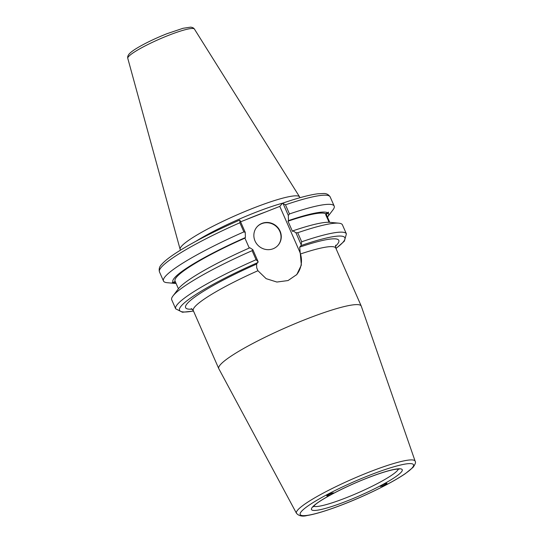 <?xml version="1.0" encoding="UTF-8"?>
<svg xmlns="http://www.w3.org/2000/svg" width="543" height="543" viewBox="0 0 543 543"><rect width="100%" height="100%" fill="white"/><g stroke="black" fill="none" stroke-linecap="round" stroke-linejoin="round"><path stroke-width="0.81" d="M326.818 495.623C329.329 493.974 331.542 493.051 333.463 492.854C333.897 493.363 326.852 496.458 326.743 495.807L326.818 495.623M386.887 483.623C384.363 485.279 382.15 486.202 380.236 486.392C379.829 485.87 386.874 482.781 386.962 483.44L386.887 483.623M415.144 461.211L361.285 306.164A77.805 10.555 156.3 0 0 361.238 306.062A77.805 10.555 156.3 0 0 295.677 323.424A77.805 10.555 156.3 0 0 220.336 364.747A77.805 10.555 156.3 0 0 218.761 368.602A77.805 10.555 156.3 0 0 218.809 368.704L296.478 513.305C298.928 516.02 302.478 516.76 307.134 515.517C320.166 513.468 343.997 504.705 363.552 495.861C381.308 487.845 395.209 480.46 405.261 473.706L413.08 467.34C415.32 464.163 416.006 462.12 415.144 461.211A64.8 8.79 156.3 0 0 368.67 472.274A64.8 8.79 156.3 0 0 297.747 510.006A64.8 8.79 156.3 0 0 296.478 513.305M335.988 248.524L344.364 241.146L346.393 233.884A93.213 12.645 156.3 0 0 301.684 241.771L301.06 245.545L299.688 247.126L301.345 265.093L296.811 274.534L288.055 280.555L276.882 282.041L266.131 278.654L257.932 270.726L256.676 267.753L256.622 264.074L258.129 261.74L252.848 249.699L249.882 247.764A85.02 11.532 156.3 0 0 178.457 288.727L172.952 295.976A93.213 12.645 156.3 0 0 171.717 299.79L175.681 308.818L182.441 312.245L193.505 311.071M346.393 233.884L342.429 224.856A93.213 12.645 156.3 0 0 338.784 223.18L329.723 222.325A85.02 11.532 156.3 0 0 292.955 230.816L295.915 232.743L301.202 244.798M338.784 223.18A93.213 12.645 156.3 0 0 297.72 232.743L295.915 232.743M327.857 217.953L326.391 214.614A82.645 11.213 156.3 0 0 326.146 214.227L329.458 221.598M240.603 221.809L279.788 206.388L282.496 203.258L285.462 204.813A93.213 12.645 -23.7 0 1 330.171 196.926L334.183 206.069A93.213 12.645 156.3 0 1 332.954 209.89L327.477 217.091A85.02 11.532 156.3 0 0 328.311 213.25L326.146 214.227M334.183 206.069A93.213 12.645 156.3 0 0 289.473 213.956L285.462 204.813M282.496 203.258L282.978 203.286L288.319 215.449L289.473 213.956M288.319 215.449L288.476 220.614L287.98 221.184L292.46 231.386L292.955 230.816M329.017 222.277L325.542 213.745L327.707 212.768A85.02 11.532 156.3 0 0 288.476 220.614M327.707 212.768L328.508 212.13L328.311 213.25M239.511 220.139C214.77 231.033 194.435 241.445 178.525 251.375C170.258 256.567 164.577 260.979 161.488 264.604C159.425 266.613 158.753 269.036 159.459 271.867A93.213 12.645 -23.7 0 1 239.863 222.759L239.911 220.234L239.429 220.207L239.911 220.234L245.246 232.39L245.402 237.562A85.02 11.532 156.3 0 0 173.115 282.408L175.219 281.464M249.257 248.042L244.913 238.133L245.402 237.562M296.458 274.928A24.048 22.908 40.9 0 0 299.437 251.158L279.788 206.388M252.848 249.699L252.122 250.683A93.213 12.645 156.3 0 0 172.952 295.976M244.913 238.133A82.645 11.213 156.3 0 0 175.036 281.05L178.423 288.774M239.863 222.759L243.875 231.902L245.246 232.39M243.875 231.902A93.213 12.645 156.3 0 0 163.477 281.009A93.213 12.645 156.3 0 0 167.115 282.686L176.122 283.527A85.02 11.532 156.3 0 1 173.719 282.896C172.083 282.611 171.88 282.455 173.115 282.408L172.328 282.489M175.491 282.095L173.719 282.896M325.915 215.279L329.187 222.291M329.323 222.297A6.163 0.434 65.7 0 0 325.705 214.553M282.774 203.123A64.006 8.681 156.3 0 0 196.098 241.173M258.129 261.74L256.086 259.717A93.213 12.645 156.3 0 0 175.681 308.818M299.831 197.74L299.77 197.367A65.248 8.851 156.3 0 0 299.6 196.892A65.248 8.851 156.3 0 0 244.099 211.858A65.248 8.851 156.3 0 0 181.505 246.271A65.248 8.851 156.3 0 0 180.127 249.339A65.248 8.851 156.3 0 0 180.357 249.78L180.595 250.085M252.122 250.683L256.086 259.717M301.684 241.771L297.72 232.743M278.009 245.348A13.982 13.317 40.9 0 0 278.179 228.555A13.982 13.317 40.9 0 0 261.76 223.648A13.982 13.317 40.9 0 0 256.873 227.042M261.991 223.377A13.982 13.317 -139.1 0 1 278.471 228.359A13.982 13.317 -139.1 0 1 278.131 245.219A13.982 13.317 -139.1 0 1 258.841 246.135A13.982 13.317 -139.1 0 1 256.988 226.906A13.982 13.317 -139.1 0 1 261.991 223.377M325.542 213.745A82.645 11.213 156.3 0 0 287.98 221.184M398.358 469.05A46.61 6.326 -23.7 0 1 358.224 492.752A46.61 6.326 -23.7 0 1 313.616 506.252M366.715 478.234A49.542 6.72 156.3 0 0 313.501 510.434A49.542 6.72 156.3 0 0 390.342 480.195A49.542 6.72 156.3 0 0 366.715 478.234M369.165 475.403A61.875 8.396 -23.7 0 1 398.677 477.854A61.875 8.396 -23.7 0 1 302.709 515.619A61.875 8.396 -23.7 0 1 369.165 475.403M191.285 308.567L193.301 310.616A77.805 10.555 -23.7 0 1 194.876 306.761A77.805 10.555 -23.7 0 1 257.932 270.726M256.622 264.074A83.676 11.349 156.3 0 0 192.236 309.143M300.632 253.92A77.805 10.555 -23.7 0 1 335.784 248.07L361.238 306.062M335.425 246.284A83.676 11.349 156.3 0 0 299.688 247.126M299.437 251.158L299.743 250.805M301.06 245.545A90.281 12.245 -23.7 0 1 335.941 248.429M193.464 310.976A90.281 12.245 -23.7 0 1 188.156 299.831A90.281 12.245 -23.7 0 1 257.986 262.493M265.269 212.103A64.006 8.681 156.3 0 0 255.801 215.693A64.006 8.681 156.3 0 0 245.965 219.698M168.384 35.41A36.395 4.935 -23.7 0 1 194.414 29.057C193.742 27.998 192.494 27.36 190.668 27.15L183.059 28.284L166.898 33.727C155.902 38.105 146.298 42.68 138.092 47.451C134.359 49.644 131.61 51.578 129.838 53.262L128.908 54.259C127.836 55.746 127.456 57.096 127.775 58.311A36.395 4.935 -23.7 0 1 128.548 56.601A36.395 4.935 -23.7 0 1 168.384 35.41M399.22 469.138L396.566 469.159C390.322 469.926 380.338 472.973 366.62 478.308C344.187 487.057 320.859 499.445 314.906 505.004L313.094 506.945M193.301 310.616L218.761 368.602M335.784 248.07L335.642 245.198M282.611 203.184C297.679 198.005 309.388 194.883 317.723 193.803L323.397 193.505C326.295 193.335 328.556 194.482 330.171 196.926M159.459 271.867L163.477 281.009M127.775 58.311L180.127 249.339M194.414 29.057L299.6 196.892"/></g></svg>
